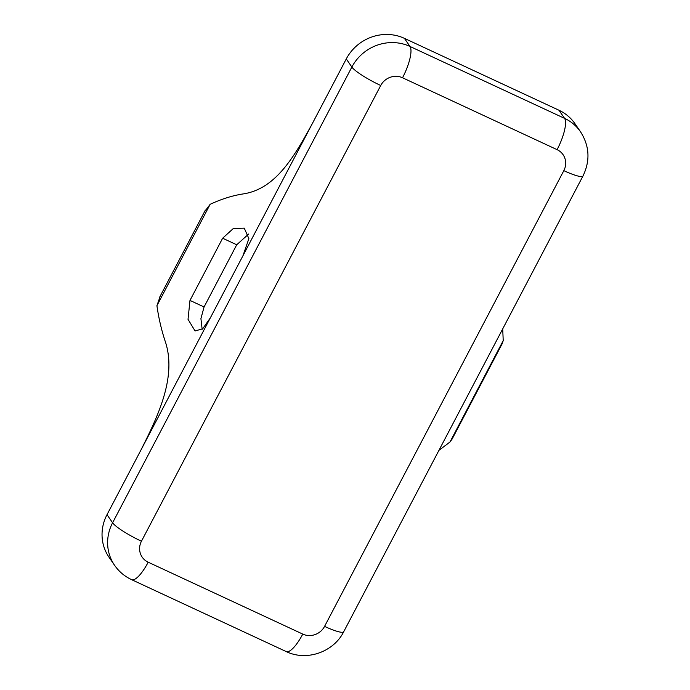 <?xml version="1.0" encoding="UTF-8"?>
<svg xmlns="http://www.w3.org/2000/svg" width="690" height="690" viewBox="0 0 690 690"><rect width="100%" height="100%" fill="white"/><g stroke="black" fill="none" stroke-linecap="round" stroke-linejoin="round"><path stroke-width="1.03" d="M286.134 651.533C306.532 661.572 333.606 652.102 343.715 631.721A27.367 4.356 27.7 0 1 324.567 626.382A16.422 15.516 -34.6 0 1 302.763 634.093A27.367 7.823 114.9 0 1 286.134 651.533L131.574 579.643C124.623 576.383 118.965 571.605 114.583 565.317L109.003 557.201A43.789 41.383 -34.6 0 1 107.01 514.671L140.734 450.441C157.958 416.312 176.519 377.732 165.695 342.775C161.719 331.122 158.786 318.763 156.923 305.687L160.192 296.277M222.637 238.222L189.983 300.426L188.025 319.315L195.063 330.95L202.67 328.837L210.321 317.9L242.975 255.705L248.874 238.645L244.269 228.148L233.306 228.519L222.637 238.222L236.722 244.778L248.702 233.996M156.923 305.687L210.139 204.318C221.706 198.927 232.961 195.425 243.906 193.812C275.853 188.525 294.104 156.992 312.553 123.165L346.277 58.935A43.789 41.383 -34.6 0 1 404.418 38.355L558.986 110.245A43.789 41.383 -34.6 0 1 574.951 123.683L580.54 131.799A43.789 41.383 -34.6 0 0 564.575 118.361A27.367 7.823 114.9 0 1 557.097 149.661A16.422 15.516 -34.6 0 1 563.825 170.646A27.367 4.356 27.7 0 0 582.981 175.993C590.355 160.753 589.536 146.021 580.54 131.799M202.153 329.294L200.919 318.616L204.067 306.972L236.722 244.778M449.992 441.997L503.217 340.627L502.216 343.637L452.105 439.082L449.992 441.997L438.935 450.363M503.217 340.627L502.708 328.897M210.139 204.318L204.62 211.666M114.583 565.317A43.789 41.383 -34.6 0 1 112.599 522.779L107.01 514.671M302.763 634.093L148.195 562.203A16.422 15.516 -34.6 0 1 141.459 541.219A27.367 4.356 -152.3 0 1 112.599 522.779L351.865 67.051A43.789 41.383 -34.6 0 1 410.007 46.472L404.418 38.355M131.574 579.643A27.367 7.823 -65.1 0 0 148.195 562.203M346.277 58.935L351.865 67.051A27.367 4.356 -152.3 0 0 380.725 85.491A16.422 15.516 -34.6 0 1 402.529 77.772L557.097 149.661M312.553 123.165L242.975 255.705M210.321 317.9L140.734 450.441M189.983 300.426L204.067 306.972M402.529 77.772A27.367 7.823 -65.1 0 0 410.007 46.472L564.575 118.361L558.986 110.245M324.567 626.382L563.825 170.646M380.725 85.491L141.459 541.219M343.715 631.721L582.981 175.993M159.243 297.968L205.404 210.045"/></g></svg>
